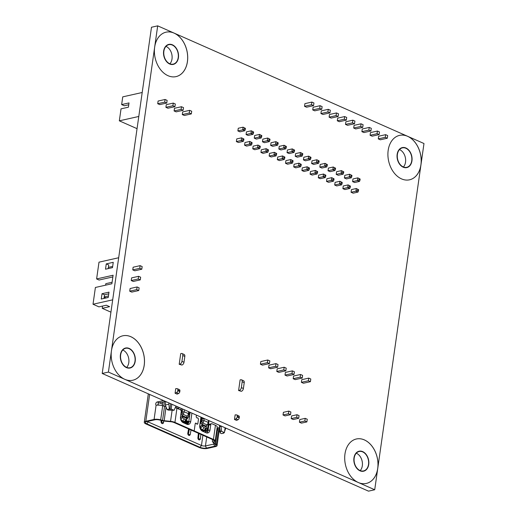 <?xml version="1.0" encoding="UTF-8"?>
<svg xmlns="http://www.w3.org/2000/svg" width="517" height="517" viewBox="0 0 517 517"><rect width="100%" height="100%" fill="white"/><g stroke="black" fill="none" stroke-linecap="round" stroke-linejoin="round"><path stroke-width="0.78" d="M240.114 379.892L240.773 379.743A2.559 1.583 113.8 0 1 241.471 379.795A2.559 1.583 113.8 0 1 242.182 381.746L241.349 387.608A2.559 1.583 113.8 0 1 239.261 390.393L238.602 390.542L240.114 379.892M241.349 387.608L243.397 388.513A2.559 1.583 -66.2 0 1 241.31 391.304L238.602 390.542M234.485 419.481L235.138 414.873L236.469 414.892A1.822 1.124 113.8 0 1 236.754 414.957A1.822 1.124 113.8 0 1 237.258 416.347L237.174 416.928A1.822 1.124 113.8 0 1 235.907 418.841L234.485 419.481L236.528 420.386L237.956 419.746A1.822 1.124 -66.2 0 0 239.222 417.833L239.306 417.251A1.822 1.124 -66.2 0 0 238.802 415.862L236.754 414.957M215.531 446.591L207.265 448.446A5.693 1.861 8.1 0 1 199.284 447.509L146.027 423.972A5.693 1.861 8.1 0 1 144.269 422.299A5.693 1.861 8.1 0 1 145.807 421.29L154.079 419.436A5.693 1.861 8.1 0 1 160.677 419.882L162.538 420.424A2.844 0.931 -171.9 0 0 164.044 420.709L170.545 421.336A5.693 1.861 8.1 0 1 174.94 422.395L213.437 439.411A5.693 1.861 8.1 0 1 215.195 441.066L214.962 443.205A2.844 0.931 -171.9 0 0 215.324 443.748L216.345 444.478A5.693 1.861 8.1 0 1 217.069 445.583A5.693 1.861 8.1 0 1 215.531 446.591L214.71 446.229L213.708 444.09L205.443 445.945L206.445 448.084L214.71 446.229A4.556 1.486 -171.9 0 0 215.738 444.872A4.556 1.486 -171.9 0 0 215.363 444.542L214.342 443.806A3.987 1.305 8.1 0 1 214.012 443.515A3.987 1.305 8.1 0 1 213.831 443.05L214.07 440.911A4.556 1.486 -171.9 0 0 213.864 440.374A4.556 1.486 -171.9 0 0 212.661 439.586L174.158 422.57A4.556 1.486 -171.9 0 0 170.649 421.723L164.148 421.096A3.987 1.305 8.1 0 1 162.041 420.696L160.173 420.153A4.556 1.486 -171.9 0 0 154.893 419.798L146.628 421.652A4.556 1.486 -171.9 0 0 145.749 421.988A4.556 1.486 -171.9 0 0 146.802 423.798L200.06 447.334A4.556 1.486 -171.9 0 0 206.445 448.084M219.298 427.624L217.075 428.121M243.397 388.513L244.231 382.651A2.559 1.583 -66.2 0 0 243.52 380.699L241.471 379.795M175.954 406.058L102.211 373.474L151.487 27.246L157.691 25.85L423.985 143.526L374.715 489.754L368.505 491.15L175.954 406.058L174.042 410.311L171.172 409.044L171.857 404.249M181.945 361.357L183.994 362.262A2.559 1.583 -66.2 0 1 181.906 365.047L179.199 364.291L180.711 353.641L181.37 353.492A2.559 1.583 113.8 0 1 182.068 353.544A2.559 1.583 113.8 0 1 182.779 355.496L181.945 361.357A2.559 1.583 113.8 0 1 179.858 364.142L179.199 364.291M175.076 393.23L175.735 388.622L177.066 388.642A1.822 1.124 113.8 0 1 177.35 388.706A1.822 1.124 113.8 0 1 177.854 390.096L177.77 390.678A1.822 1.124 113.8 0 1 176.504 392.59L175.076 393.23L177.124 394.135L178.552 393.495A1.822 1.124 -66.2 0 0 179.819 391.582L179.903 391.001A1.822 1.124 -66.2 0 0 179.399 389.611L177.35 388.706M183.994 362.262L184.827 356.4A2.559 1.583 -66.2 0 0 184.117 354.449L182.068 353.544M157.756 405.128A1.706 1.053 113.8 0 1 159.171 402.898L165.55 401.463M219.602 425.349L219.389 426.855L220.449 431.566L221.567 431.314L221.017 425.976M221.567 431.314L224.43 432.58L223.15 432.865L223.764 433.136L221.554 433.634L220.268 433.065L220.449 431.566M225.115 427.785L224.43 432.58M224.591 431.469L225.793 428.082M200.06 447.334L201.456 445.473A2.844 0.931 -171.9 0 0 205.443 445.945L206.722 436.962M213.818 443.289L213.708 444.09A2.844 0.931 -171.9 0 0 214.342 443.812L215.324 443.748L217.334 429.633A2.844 0.931 8.1 0 1 216.972 429.091L217.205 426.952A5.693 1.861 -171.9 0 0 215.447 425.297L211.983 423.766A1.422 1.021 -102.7 0 0 211.479 423.707A1.422 1.021 -102.7 0 0 210.768 424.644L208.829 425.077L208.073 430.409A4.556 3.257 -102.7 0 1 206.71 432.975M217.644 429.86A1.706 1.053 113.8 0 1 218.575 429.149L219.202 429.007M202.903 435.275L201.456 445.473L148.192 421.937L146.802 423.798M161.155 420.437L161.046 421.471A1.706 1.221 77.3 0 0 162.661 423.604A1.706 1.221 77.3 0 0 163.527 422.402L163.663 421.038M188.576 428.942L187.813 433.136A1.706 1.221 77.3 0 0 188.182 434.816A1.706 1.221 77.3 0 0 189.403 435.424A1.706 1.221 77.3 0 0 190.25 434.377L191.038 430.034M198.379 433.272L197.914 437.763A1.706 1.221 77.3 0 0 199.523 439.896A1.706 1.221 77.3 0 0 200.389 438.694L200.842 434.364M190.153 412.333L188.789 421.885A4.556 3.257 -102.7 0 1 187.432 424.451M182.566 408.986L182.178 412.172L181.086 413.813L182.1 415.5L183.031 414.291A3.419 2.107 -67 0 0 184.117 411.732L184.356 409.774M188.711 411.7A1.137 0.814 77.3 0 0 188.699 411.765L188.395 413.626A3.419 2.107 114.6 0 1 187.27 416.166L186.101 418.079L186.663 419.151A1.706 0.575 -139.8 0 1 186.727 419.688A1.706 0.575 -139.8 0 1 185.997 419.642L184.414 418.944A1.706 0.575 -139.8 0 1 182.624 417.368L182.1 415.5L186.282 417.348M175.321 407.719A5.693 1.861 -171.9 0 1 176.943 408.281L180.414 409.813A1.422 1.021 -102.7 0 1 181.247 411.597L180.491 416.928A4.556 3.257 77.3 0 0 183.16 422.635L186.844 424.263A4.556 3.257 77.3 0 0 188.453 424.444A4.556 3.257 77.3 0 0 190.728 421.452L191.917 413.115M194.185 430.907L195.226 423.604L196.234 423.3L195.652 423.042L196.234 423.3L195.226 423.604L194.185 430.907L193.41 431.081L194.185 430.907M196.815 424.037L196.234 423.3L196.815 424.037L197.824 423.733L196.815 424.037L197.397 424.295L196.815 424.037M198.502 418.944L197.824 423.733L198.502 418.944L197.694 417.839L198.502 418.944M196.99 418.007L197.694 417.839L196.99 418.007L196.182 416.902L196.99 418.007M196.434 415.112L196.182 416.902L196.434 415.112M170.688 403.738L169.893 409.335L169.279 409.063L168.846 402.924M223.997 432.677L223.764 433.136M168.658 404.255L165.278 405.011L165.77 401.56M174.042 410.311L168.355 410.123L167.069 409.554L169.279 409.063M165.278 405.011L167.069 409.554M169.893 409.335L171.172 409.044M163.501 400.559L157.123 401.993A1.706 1.053 -66.2 0 0 155.83 403.428A1.706 1.053 -66.2 0 0 156.115 405.108L156.716 405.212L156.115 405.108L154.079 419.436M147.461 421.465A2.844 0.931 -171.9 0 0 148.192 421.937L148.289 421.277M199.026 433.563L198.45 439.127A1.706 1.221 -102.7 0 1 198.399 439.418M189.319 429.272L188.304 434.81A1.706 1.221 -102.7 0 1 188.278 434.946M161.815 420.631L161.582 422.841A1.706 1.221 -102.7 0 1 161.537 423.126M165.892 406.575A2.844 0.931 8.1 0 1 164.548 406.31L162.687 405.767A5.693 1.861 -171.9 0 0 156.716 405.212M182.178 412.172L184.117 411.732L188.395 413.626M187.27 416.166L183.031 414.291L182.016 412.605M180.517 418.751L180.898 419.416A1.706 0.575 40.2 0 0 182.682 420.987L184.265 421.685A1.706 0.575 40.2 0 0 184.996 421.736L186.727 419.688M186.101 418.079L182.003 416.269L180.446 418.111M220.94 426.506L219.389 426.855L219.156 428.819L220.268 433.065M201.565 417.381A1.706 1.221 77.3 0 0 201.882 417.885A1.137 0.814 -102.7 0 1 202.218 419.028L201.817 421.355L200.88 422.563L201.895 424.25L202.832 423.042A3.419 2.107 -66.9 0 0 203.918 420.489L204.157 418.596A1.137 0.814 77.3 0 0 204.163 418.524M211.479 423.707L209.54 424.147A1.422 1.021 77.3 0 0 208.829 425.077M200.951 417.109L199.769 425.446A4.556 3.257 77.3 0 0 202.438 431.152L206.128 432.787A4.556 3.257 77.3 0 0 207.731 432.968A4.556 3.257 77.3 0 0 210.012 429.97L210.768 424.644M208.519 420.45L208.202 422.376A3.419 2.107 114.7 0 1 207.071 424.916L205.889 426.822L206.451 427.895A1.706 0.575 -139.8 0 1 206.509 428.431A1.706 0.575 -139.8 0 1 205.779 428.386L204.196 427.682A1.706 0.575 -139.8 0 1 202.405 426.105L201.895 424.25L206.076 426.098M201.979 420.922L203.918 420.489L208.202 422.376M207.071 424.916L202.832 423.042L201.817 421.355M200.88 422.563L199.885 424.612M199.756 425.556L200.674 428.154A1.706 0.575 40.2 0 0 202.464 429.73L204.047 430.428A1.706 0.575 40.2 0 0 204.777 430.474L206.509 428.431M205.889 426.822L201.792 425.013L200.06 427.055M214.012 443.515L212.629 441.886A5.693 1.861 8.1 0 1 212.371 441.214L212.552 439.54M217.069 445.583L219.079 431.469A5.693 1.861 -171.9 0 0 218.355 430.364L217.334 429.633M162.855 402.071L162.344 405.671M163.786 406.084L164.406 401.722M176.956 406.504L176.717 408.184M179.005 407.409L178.766 409.089M178.824 407.331L178.636 408.663L176.762 407.835M178.081 408.785L178.636 408.663M181.053 408.314L180.795 410.097M181.777 412.915L182.372 410.55M182.152 410.601L181.835 412.844M189.248 411.933L188.505 417.161A0.853 0.614 77.3 0 0 187.774 417.684A1.99 1.228 -66.2 0 1 187.445 418.692L186.624 418.331A1.99 1.228 113.8 0 0 186.954 417.322A0.853 0.614 77.3 0 0 186.85 416.67M188.505 417.161L188.311 417.2A0.853 0.614 -102.7 0 0 188.104 417.154M201.533 417.368L200.79 422.589A0.853 0.614 77.3 0 0 200.131 422.874M200.79 422.589L200.596 422.635A0.853 0.614 -102.7 0 0 200.396 422.589M206.49 425.607L206.225 427.469M206.005 429.026L205.824 430.299L206.406 431.637L204.499 432.063M208.752 420.554L207.821 427.12L206.406 431.637M200.893 421.891L201.268 422.059M188.602 416.456L189.506 416.857M186.624 418.331L186.76 417.368A0.853 0.614 -102.7 0 0 186.708 416.838M181.034 413.115L181.473 413.309M182.113 410.582L181.137 410.66M182.404 410.324L180.86 409.645M189.881 414.24L188.905 414.317M189.959 413.665L189.054 413.264M202.134 419.675L201.197 419.746M202.212 419.074L201.346 418.692M205.372 429.789L205.869 429.188M204.228 430.499L204.17 430.913L205.223 430.855L205.824 430.299M202.832 430.099L203.614 430.234M203.498 430.39L203.394 431.081L204.17 430.913M203.394 431.081L201.016 430.034M187.755 424.173L181.738 421.517M200.783 429.194L201.481 429.504A0.569 0.407 77.3 0 0 201.811 429.989L202.218 430.17A0.569 0.407 77.3 0 0 202.593 430.086M186.443 422.854L187.141 423.164A0.569 0.407 77.3 0 0 187.471 423.649L187.884 423.83A0.569 0.407 77.3 0 0 188.02 423.862M184.395 421.95L185.092 422.26A0.569 0.407 77.3 0 0 185.422 422.744L185.836 422.925A0.569 0.407 77.3 0 0 186.204 422.841M182.346 421.045L183.044 421.355A0.569 0.407 77.3 0 0 183.373 421.84L183.787 422.021A0.569 0.407 77.3 0 0 184.155 421.937M181.939 421.142L182.663 420.974A0.569 0.407 -102.7 0 1 182.514 420.941L181.738 421.116A0.569 0.407 77.3 0 0 182.107 421.032M205.223 430.855L206.076 431.236M181.493 420.153L180.885 419.882A0.569 0.407 -102.7 0 1 180.84 419.946M182.1 420.76A0.569 0.407 -102.7 0 1 181.816 420.437M184.899 421.801A0.569 0.407 -102.7 0 1 184.563 421.846L184.149 421.665A0.569 0.407 -102.7 0 1 184.02 421.581M187.471 423.649L188.246 423.475A0.569 0.407 -102.7 0 1 187.917 422.99L187.031 422.596A0.569 0.407 -102.7 0 1 186.611 422.751L186.198 422.57A0.569 0.407 -102.7 0 1 185.868 422.085L185.015 421.71M201.352 428.968A0.569 0.407 -102.7 0 1 200.945 429.091L200.538 428.91A0.569 0.407 -102.7 0 1 200.208 428.425L200.085 428.367M202.418 430.189L203.142 430.028A0.569 0.407 -102.7 0 1 202.994 429.995L202.586 429.814A0.569 0.407 -102.7 0 1 202.457 429.724L204.196 427.682M185.26 421.42L188.55 422.874M199.937 427.908L200.738 428.263M180.853 419.972L181.351 420.088M184.937 421.782L185.448 421.898M185.293 421.937L185.092 422.26M186.973 422.68L187.497 422.803M187.341 422.841L187.141 423.164M142.169 266.565L141.787 269.228L134.808 270.792L132.759 269.887L133.134 267.224L140.12 265.654L142.169 266.565M140.65 277.215L140.275 279.878L133.289 281.448L131.24 280.544L131.622 277.881L138.601 276.311L140.65 277.215M137.089 286.961L130.103 288.531L129.722 291.194L136.708 289.63L137.089 286.961L139.138 287.866L138.756 290.535L131.77 292.099L129.722 291.194M112.493 267.644L113.249 262.319L106.269 263.883L105.507 269.208L112.493 267.644M112.693 299.828L93.015 304.242L95.399 287.465L111.885 283.762L113.1 275.238L96.614 278.941L98.999 262.164L118.677 257.744M108.247 297.469L109.003 292.144L102.023 293.714L101.261 299.039L108.247 297.469M112.59 266.94L111.821 266.598L108.383 267.367M108.208 268.607L108.725 264.969L106.269 263.883M96.614 278.941L99.07 280.027L112.861 276.931M103.962 298.432L104.479 294.8L102.023 293.714M104.479 294.8L108.764 293.837M93.015 304.242L98.954 306.872L106.321 305.217L109.604 306.665L102.23 308.319L110.935 312.165M102.23 308.319L102.553 306.064M140.275 279.878L138.226 278.973L131.24 280.544M141.787 269.228L139.739 268.323L132.759 269.887M139.739 268.323L140.12 265.654M138.756 290.535L136.708 289.63M138.226 278.973L138.601 276.311M108.46 295.97L104.175 296.932M108.26 297.378L105.972 297.889L104.156 297.088M112.099 282.263L105.823 283.671L105.61 285.171M309.302 169.111L308.817 170.358L303.964 171.45L301.915 170.545L302.296 167.883L307.143 166.791L309.463 167.986L308.597 167.605L308.436 168.729L309.302 169.111L309.463 167.986M301.915 170.545L306.768 169.453L307.143 166.791L308.597 167.605M308.817 170.358L306.768 169.453L308.436 168.729M301.107 165.492L300.623 166.739L295.769 167.831L293.721 166.926L294.102 164.257L298.949 163.172L301.269 164.367L300.403 163.986L300.241 165.11L301.107 165.492L301.269 164.367M293.721 166.926L298.574 165.834L298.949 163.172L300.403 163.986M300.623 166.739L298.574 165.834L300.241 165.11M292.913 161.873L292.428 163.12L287.581 164.206L285.533 163.301L285.907 160.638L290.761 159.553L293.074 160.748L292.208 160.36L292.047 161.491L292.913 161.873L293.074 160.748M285.533 163.301L290.38 162.215L290.761 159.553L292.208 160.36M292.428 163.12L290.38 162.215L292.047 161.491M358.468 190.838L357.977 192.085L353.13 193.177L351.082 192.266L351.457 189.603L356.31 188.518L358.624 189.713L357.758 189.332L357.602 190.456L358.468 190.838L358.624 189.713M351.082 192.266L355.929 191.18L356.31 188.518L357.758 189.332M357.977 192.085L355.929 191.18L357.602 190.456M350.274 187.219L349.783 188.466L344.936 189.552L342.887 188.647L343.262 185.984L348.115 184.899L350.429 186.094L349.563 185.706L349.408 186.837L350.274 187.219L350.429 186.094M342.887 188.647L347.734 187.561L348.115 184.899L349.563 185.706M349.783 188.466L347.734 187.561L349.408 186.837M342.08 183.593L341.588 184.847L336.741 185.933L334.693 185.028L335.074 182.365L339.921 181.273L342.241 182.469L341.375 182.087L341.214 183.212L342.08 183.593L342.241 182.469M334.693 185.028L339.54 183.936L339.921 181.273L341.375 182.087M341.588 184.847L339.54 183.936L341.214 183.212M333.885 179.974L333.394 181.221L328.547 182.314L326.498 181.409L326.88 178.746L331.727 177.654L334.047 178.85L333.181 178.468L333.019 179.593L333.885 179.974L334.047 178.85M326.498 181.409L331.345 180.317L331.727 177.654L333.181 178.468M333.394 181.221L331.345 180.317L333.019 179.593M325.691 176.355L325.199 177.602L320.353 178.688L318.304 177.783L318.685 175.121L323.532 174.035L325.852 175.231L324.986 174.849L324.825 175.974L325.691 176.355L325.852 175.231M318.304 177.783L323.151 176.698L323.532 174.035L324.986 174.849M325.199 177.602L323.151 176.698L324.825 175.974M317.496 172.736L317.011 173.983L312.158 175.069L310.11 174.164L310.491 171.502L315.338 170.416L317.658 171.605L316.792 171.224L316.63 172.348L317.496 172.736L317.658 171.605M310.11 174.164L314.963 173.079L315.338 170.416L316.792 171.224M317.011 173.983L314.963 173.079L316.63 172.348M284.725 158.254L284.234 159.501L279.387 160.587L277.338 159.682L277.713 157.019L282.566 155.927L284.88 157.123L284.014 156.741L283.859 157.866L284.725 158.254L284.88 157.123M277.338 159.682L282.185 158.596L282.566 155.927L284.014 156.741M284.234 159.501L282.185 158.596L283.859 157.866M276.53 154.628L276.039 155.875L271.192 156.968L269.144 156.063L269.519 153.4L274.372 152.308L276.685 153.504L275.82 153.122L275.664 154.247L276.53 154.628L276.685 153.504M269.144 156.063L273.991 154.971L274.372 152.308L275.82 153.122M276.039 155.875L273.991 154.971L275.664 154.247M268.336 151.009L267.845 152.256L262.998 153.349L260.949 152.437L261.331 149.775L266.177 148.689L268.497 149.885L267.632 149.503L267.47 150.628L268.336 151.009L268.497 149.885M260.949 152.437L265.796 151.352L266.177 148.689L267.632 149.503M267.845 152.256L265.796 151.352L267.47 150.628M260.141 147.39L259.65 148.637L254.803 149.723L252.755 148.818L253.136 146.156L257.983 145.07L260.303 146.259L259.437 145.878L259.275 147.002L260.141 147.39L260.303 146.259M252.755 148.818L257.602 147.733L257.983 145.07L259.437 145.878M259.65 148.637L257.602 147.733L259.275 147.002M251.947 143.765L251.456 145.012L246.609 146.104L244.56 145.199L244.942 142.537L249.789 141.445L252.109 142.64L251.243 142.259L251.081 143.383L251.947 143.765L252.109 142.64M244.56 145.199L249.407 144.107L249.789 141.445L251.243 142.259M251.456 145.012L249.407 144.107L251.081 143.383M243.753 140.146L243.268 141.393L238.415 142.485L236.366 141.58L236.747 138.911L241.594 137.826L243.914 139.021L243.048 138.64L242.887 139.764L243.753 140.146L243.914 139.021M236.366 141.58L241.219 140.488L241.594 137.826L243.048 138.64M243.268 141.393L241.219 140.488L242.887 139.764M245.271 129.496L244.78 130.743L239.933 131.829L237.885 130.924L238.259 128.261L243.113 127.176L245.426 128.365L244.56 127.983L244.405 129.108L245.271 129.496L245.426 128.365M237.885 130.924L242.732 129.838L243.113 127.176L244.56 127.983M244.78 130.743L242.732 129.838L244.405 129.108M253.466 133.115L252.975 134.362L248.128 135.448L246.079 134.543L246.454 131.88L251.307 130.795L253.621 131.99L252.755 131.609L252.6 132.733L253.466 133.115L253.621 131.99M246.079 134.543L250.926 133.457L251.307 130.795L252.755 131.609M252.975 134.362L250.926 133.457L252.6 132.733M261.654 136.734L261.169 137.981L256.322 139.073L254.274 138.168L254.648 135.506L259.502 134.414L261.815 135.609L260.949 135.228L260.788 136.352L261.654 136.734L261.815 135.609M254.274 138.168L259.12 137.076L259.502 134.414L260.949 135.228M261.169 137.981L259.12 137.076L260.788 136.352M269.848 140.353L269.363 141.606L264.51 142.692L262.462 141.787L262.843 139.125L267.696 138.033L270.01 139.228L269.144 138.847L268.982 139.971L269.848 140.353L270.01 139.228M262.462 141.787L267.315 140.695L267.696 138.033L269.144 138.847M269.363 141.606L267.315 140.695L268.982 139.971M278.043 143.978L277.558 145.225L272.705 146.311L270.656 145.406L271.037 142.744L275.884 141.658L278.204 142.854L277.338 142.466L277.177 143.597L278.043 143.978L278.204 142.854M270.656 145.406L275.509 144.321L275.884 141.658L277.338 142.466M277.558 145.225L275.509 144.321L277.177 143.597M286.237 147.597L285.752 148.844L280.899 149.936L278.85 149.032L279.232 146.363L284.079 145.277L286.399 146.473L285.533 146.091L285.371 147.216L286.237 147.597L286.399 146.473M278.85 149.032L283.704 147.94L284.079 145.277L285.533 146.091M285.752 148.844L283.704 147.94L285.371 147.216M319.015 162.079L318.524 163.327L313.677 164.419L311.628 163.514L312.003 160.852L316.856 159.759L319.17 160.955L318.31 160.574L318.149 161.698L319.015 162.079L319.17 160.955M311.628 163.514L316.475 162.422L316.856 159.759L318.31 160.574M318.524 163.327L316.475 162.422L318.149 161.698M327.209 165.698L326.718 166.952L321.871 168.038L319.823 167.133L320.197 164.471L325.051 163.378L327.364 164.574L326.498 164.193L326.343 165.317L327.209 165.698L327.364 164.574M319.823 167.133L324.67 166.041L325.051 163.378L326.498 164.193M326.718 166.952L324.67 166.041L326.343 165.317M335.397 169.324L334.913 170.571L330.066 171.657L328.017 170.752L328.392 168.09L333.245 167.004L335.559 168.199L334.693 167.812L334.531 168.936L335.397 169.324L335.559 168.199M328.017 170.752L332.864 169.666L333.245 167.004L334.693 167.812M334.913 170.571L332.864 169.666L334.531 168.936M343.592 172.943L343.107 174.19L338.254 175.282L336.212 174.371L336.586 171.709L341.44 170.623L343.753 171.818L342.887 171.437L342.726 172.562L343.592 172.943L343.753 171.818M336.212 174.371L341.058 173.285L341.44 170.623L342.887 171.437M343.107 174.19L341.058 173.285L342.726 172.562M351.786 176.562L351.302 177.809L346.448 178.901L344.4 177.997L344.781 175.334L349.628 174.242L351.948 175.437L351.082 175.056L350.92 176.181L351.786 176.562L351.948 175.437M344.4 177.997L349.253 176.904L349.628 174.242L351.082 175.056M351.302 177.809L349.253 176.904L350.92 176.181M359.981 180.187L359.496 181.435L354.643 182.52L352.594 181.616L352.975 178.953L357.822 177.861L360.142 179.056L359.276 178.675L359.115 179.8L359.981 180.187L360.142 179.056M352.594 181.616L357.447 180.53L357.822 177.861L359.276 178.675M359.496 181.435L357.447 180.53L359.115 179.8M294.432 151.216L293.947 152.463L289.093 153.555L287.045 152.651L287.426 149.988L292.273 148.896L294.593 150.092L293.727 149.71L293.566 150.835L294.432 151.216L294.593 150.092M287.045 152.651L291.898 151.559L292.273 148.896L293.727 149.71M293.947 152.463L291.898 151.559L293.566 150.835M302.626 154.841L302.135 156.089L297.288 157.174L295.239 156.27L295.621 153.607L300.467 152.515L302.788 153.711L301.922 153.329L301.76 154.454L302.626 154.841L302.788 153.711M295.239 156.27L300.086 155.184L300.467 152.515L301.922 153.329M302.135 156.089L300.086 155.184L301.76 154.454M310.82 158.46L310.329 159.708L305.482 160.793L303.434 159.889L303.815 157.226L308.662 156.14L310.982 157.336L310.116 156.948L309.954 158.079L310.82 158.46L310.982 157.336M303.434 159.889L308.281 158.803L308.662 156.14L310.116 156.948M310.329 159.708L308.281 158.803L309.954 158.079M269.829 360.905L269.447 363.574L262.468 365.138L260.419 364.233L260.794 361.57L267.78 360L269.829 360.905M295.239 379.62L293.191 378.715L293.572 376.053L300.551 374.482L302.6 375.387L302.225 378.056L295.239 379.62M302.225 378.056L300.177 377.151L293.191 378.715M284.169 367.244L277.183 368.808L276.802 371.477L283.788 369.907L284.169 367.244L286.218 368.149L285.836 370.812L278.85 372.382L276.802 371.477M270.656 368.757L268.607 367.852L268.989 365.189L275.975 363.625L278.023 364.53L277.642 367.193L270.656 368.757M277.642 367.193L275.593 366.288L268.607 367.852M303.434 383.239L301.385 382.334L301.766 379.672L308.746 378.108L310.795 379.013L310.42 381.675L303.434 383.239M310.42 381.675L308.371 380.771L301.385 382.334M287.045 376.001L284.996 375.096L285.378 372.434L292.357 370.863L294.406 371.768L294.031 374.431L287.045 376.001M294.031 374.431L291.982 373.526L284.996 375.096M269.447 363.574L267.399 362.663L260.419 364.233M308.371 380.771L308.746 378.108M285.836 370.812L283.788 369.907M291.982 373.526L292.357 370.863M267.399 362.663L267.78 360M300.177 377.151L300.551 374.482M275.593 366.288L275.975 363.625M298.697 418.292L293.262 419.513L291.213 418.608L291.594 415.946L297.023 414.724L299.072 415.629L298.697 418.292L296.648 417.387L297.023 414.724M291.213 418.608L296.648 417.387M306.891 421.911L301.456 423.132L299.408 422.227L304.843 421.006L305.217 418.343L307.266 419.248L306.891 421.911L304.843 421.006M290.502 414.673L285.067 415.894L283.025 414.983L283.4 412.32L288.835 411.105L290.884 412.01L290.502 414.673L288.454 413.768L288.835 411.105M283.025 414.983L288.454 413.768M299.408 422.227L299.789 419.565L305.217 418.343M167.954 108.234L165.905 107.329L166.287 104.667L173.273 103.096L175.321 104.001L174.94 106.664L167.954 108.234M174.94 106.664L172.891 105.759L165.905 107.329M174.1 110.948L174.481 108.286L181.467 106.715L183.516 107.626L183.134 110.289L176.148 111.853L174.1 110.948L181.086 109.384L181.467 106.715M183.134 110.289L181.086 109.384M167.127 100.382L166.745 103.045L159.766 104.615L157.717 103.71L158.092 101.041L165.078 99.477L167.127 100.382M182.294 114.567L182.675 111.905L189.655 110.341L191.704 111.245L191.329 113.908L184.343 115.478L182.294 114.567L189.28 113.003L189.655 110.341M191.329 113.908L189.28 113.003M172.891 105.759L173.273 103.096M142.201 92.498L122.742 96.86L121.644 104.589L129.017 102.928L128.41 107.193L121.036 108.848L119.33 120.829L138.789 116.467M119.33 120.829L137.05 128.662M166.745 103.045L164.697 102.14L157.717 103.71M164.697 102.14L165.078 99.477M121.644 104.589L124.306 105.765L128.752 104.764M377.442 131.04L370.456 132.611L370.075 135.273L377.061 133.703L377.442 131.04L379.491 131.945L379.11 134.607L372.124 136.178L370.075 135.273M322.963 114.451L320.915 113.546L321.296 110.884L328.276 109.32L330.324 110.224L329.949 112.887L322.963 114.451M329.949 112.887L327.901 111.982L320.915 113.546M320.081 105.694L313.102 107.265L312.72 109.927L319.706 108.357L320.081 105.694L322.13 106.599L321.755 109.261L314.769 110.832L312.72 109.927M363.102 124.707L362.721 127.369L355.741 128.933L353.693 128.029L354.067 125.366L361.053 123.802L363.102 124.707M338.519 113.843L338.137 116.506L331.158 118.076L329.109 117.172L329.491 114.503L336.47 112.939L338.519 113.843M363.936 132.559L361.887 131.654L362.262 128.992L369.248 127.421L371.296 128.326L370.915 130.988L363.936 132.559M370.915 130.988L368.867 130.084L361.887 131.654M313.935 102.98L313.56 105.642L306.575 107.213L304.526 106.308L304.907 103.646L311.887 102.075L313.935 102.98M339.352 121.695L337.304 120.791L337.685 118.128L344.665 116.558L346.713 117.462L346.332 120.125L339.352 121.695M346.332 120.125L344.283 119.22L337.304 120.791M380.318 139.797L378.27 138.892L378.651 136.23L385.637 134.659L387.679 135.57L387.304 138.233L380.318 139.797M387.304 138.233L385.255 137.328L378.27 138.892M354.908 121.081L354.526 123.75L347.547 125.314L345.498 124.41L345.873 121.747L352.859 120.177L354.908 121.081M338.137 116.506L336.095 115.601L329.109 117.172M362.721 127.369L360.672 126.465L353.693 128.029M360.672 126.465L361.053 123.802M379.11 134.607L377.061 133.703M327.901 111.982L328.276 109.32M321.755 109.261L319.706 108.357M368.867 130.084L369.248 127.421M313.56 105.642L311.512 104.738L304.526 106.308M311.512 104.738L311.887 102.075M354.526 123.75L352.478 122.839L345.498 124.41M352.478 122.839L352.859 120.177M385.255 137.328L385.637 134.659M344.283 119.22L344.665 116.558M336.095 115.601L336.47 112.939M374.715 489.754L108.415 372.078L102.211 373.474M126.684 367.413A9.965 7.128 77.3 0 0 128.798 362.579A9.965 7.128 77.3 0 0 122.781 350.015M360.207 470.606A9.965 7.128 77.3 0 0 362.32 465.772A9.965 7.128 77.3 0 0 356.297 453.202M169.899 63.798A9.965 7.128 77.3 0 0 172.006 58.957A9.965 7.128 77.3 0 0 165.989 46.394M108.415 372.078L157.691 25.85M403.415 166.985A9.965 7.128 77.3 0 0 405.528 162.151A9.965 7.128 77.3 0 0 399.512 149.587M411.739 160.761A9.965 7.128 -102.7 0 1 406.75 167.314A9.965 7.128 -102.7 0 1 397.612 159.152A9.965 7.128 -102.7 0 1 402.388 147.868A9.965 7.128 -102.7 0 1 411.739 160.761M111.446 350.772A22.774 16.298 -102.7 0 1 122.846 335.798A22.774 16.298 -102.7 0 1 143.739 354.449A22.774 16.298 -102.7 0 1 132.824 380.234A22.774 16.298 -102.7 0 1 124.804 379.323A22.774 16.298 -102.7 0 1 111.446 350.772M122.826 335.804A22.774 16.298 -102.7 0 1 143.7 354.455A22.774 16.298 -102.7 0 1 132.804 380.241M120.461 354.759A10.25 7.335 77.3 0 0 130.077 368.014A10.25 7.335 77.3 0 0 134.989 356.407A10.25 7.335 77.3 0 0 125.592 348.019A10.25 7.335 77.3 0 0 120.461 354.759M125.592 348.019L125.553 348.025A10.25 7.335 77.3 0 0 125.553 348.025A10.25 7.335 77.3 0 0 120.422 354.765A10.25 7.335 77.3 0 0 130.038 368.02A10.25 7.335 77.3 0 0 130.058 368.02M420.954 164.833A22.774 16.298 -102.7 0 1 409.554 179.806A22.774 16.298 -102.7 0 1 388.668 161.162A22.774 16.298 -102.7 0 1 399.583 135.37A22.774 16.298 -102.7 0 1 407.603 136.281A22.774 16.298 -102.7 0 1 420.954 164.833M399.563 135.376A22.774 16.298 -102.7 0 1 407.564 136.294A22.774 16.298 -102.7 0 1 420.916 164.839A22.774 16.298 -102.7 0 1 409.535 179.813M397.192 154.331A10.25 7.335 77.3 0 0 406.814 167.592A10.25 7.335 77.3 0 0 411.726 155.985A10.25 7.335 77.3 0 0 402.323 147.591A10.25 7.335 77.3 0 0 397.192 154.331M402.323 147.591L402.284 147.603A10.25 7.335 77.3 0 0 402.284 147.603A10.25 7.335 77.3 0 0 397.153 154.344A10.25 7.335 77.3 0 0 406.776 167.598A10.25 7.335 77.3 0 0 406.795 167.592L406.814 167.592M377.746 468.447A22.774 16.298 -102.7 0 1 366.346 483.427A22.774 16.298 -102.7 0 1 358.326 482.516A22.774 16.298 -102.7 0 1 344.723 459.316A22.774 16.298 -102.7 0 1 356.368 438.991A22.774 16.298 -102.7 0 1 377.746 468.447M356.349 438.991A22.774 16.298 -102.7 0 1 377.707 468.46A22.774 16.298 -102.7 0 1 366.327 483.434M353.983 457.952A10.25 7.335 77.3 0 0 363.6 471.207A10.25 7.335 77.3 0 0 368.511 459.6A10.25 7.335 77.3 0 0 359.115 451.212A10.25 7.335 77.3 0 0 353.983 457.952M359.115 451.212L359.076 451.218A10.25 7.335 77.3 0 0 359.076 451.218A10.25 7.335 77.3 0 0 353.945 457.959A10.25 7.335 77.3 0 0 363.561 471.213A10.25 7.335 77.3 0 0 363.58 471.213M166.06 32.177A22.774 16.298 -102.7 0 1 174.08 33.094A22.774 16.298 -102.7 0 1 187.684 56.288A22.774 16.298 -102.7 0 1 176.032 76.619A22.774 16.298 -102.7 0 1 154.661 47.157A22.774 16.298 -102.7 0 1 166.06 32.177A22.774 16.298 -102.7 0 1 174.042 33.101A22.774 16.298 -102.7 0 1 187.645 56.282A22.774 16.298 -102.7 0 1 176.013 76.619M163.669 51.138A10.25 7.335 77.3 0 0 173.292 64.399A10.25 7.335 77.3 0 0 178.203 52.792A10.25 7.335 77.3 0 0 168.8 44.397A10.25 7.335 77.3 0 0 163.669 51.138M168.8 44.397L168.762 44.41A10.25 7.335 77.3 0 0 168.762 44.41A10.25 7.335 77.3 0 0 163.63 51.151A10.25 7.335 77.3 0 0 173.253 64.405A10.25 7.335 77.3 0 0 173.273 64.399L173.292 64.399M178.216 57.568A9.965 7.128 -102.7 0 1 173.227 64.121A9.965 7.128 -102.7 0 1 164.089 55.959A9.965 7.128 -102.7 0 1 168.865 44.675A9.965 7.128 -102.7 0 1 178.216 57.568M368.524 464.376A9.965 7.128 -102.7 0 1 363.541 470.929A9.965 7.128 -102.7 0 1 354.397 462.773A9.965 7.128 -102.7 0 1 359.173 451.49A9.965 7.128 -102.7 0 1 368.524 464.376M135.002 361.183A9.965 7.128 -102.7 0 1 130.019 367.736A9.965 7.128 -102.7 0 1 120.881 359.58A9.965 7.128 -102.7 0 1 125.65 348.296A9.965 7.128 -102.7 0 1 135.002 361.183M241.31 391.304L239.261 390.393M209.036 420.683L207.388 432.257M237.956 419.746L235.907 418.841M181.906 365.047L179.858 364.142M178.552 393.495L176.504 392.59M244.231 382.651L242.182 381.746M217.037 428.47L218.575 429.149M176.943 408.281L174.94 422.395L174.158 422.57M149.633 394.432L145.807 421.29M184.827 356.4L182.779 355.496M198.45 439.127L200.389 438.694M188.304 434.81L190.25 434.377M161.582 422.841L163.527 422.402M162.551 404.178L159.495 402.827M157.827 404.52L159.275 405.16M162.687 405.767L160.677 419.882L160.173 420.153M157.123 401.993L159.171 402.898M162.538 420.424L164.548 406.31M166.015 406.879L164.148 421.096M170.545 421.336L172.09 410.485M188.789 421.885L190.728 421.452M180.898 419.416L182.624 417.368M184.414 418.944L182.682 420.987M184.265 421.685L185.997 419.642M179.903 391.001L177.854 390.096M177.77 390.678L179.819 391.582M213.437 439.411L215.447 425.297M200.674 428.154L202.405 426.105M204.047 430.428L205.779 428.386M204.157 418.596L202.218 419.028M201.882 417.885L202.425 417.762M208.073 430.409L210.012 429.97M217.205 426.952L215.195 441.066L214.07 440.911L213.256 439.889M214.962 443.205L216.972 429.091M212.371 441.214L213.831 443.05M216.345 444.478L218.355 430.364M239.306 417.251L237.258 416.347M237.174 416.928L239.222 417.833M186.76 417.368L187.774 417.684M186.088 420.444L188.821 421.652M200.35 427.572L199.808 427.333M188.686 422.415L185.577 421.045M181.738 421.116L182.514 420.941M184.149 421.665L183.373 421.84M183.787 422.021L184.563 421.846M186.198 422.57L185.422 422.744M185.836 422.925L186.611 422.751M200.46 429.2L200.945 429.091M202.586 429.814L201.811 429.989M202.218 430.17L202.994 429.995M148.321 393.851L144.269 422.299M184.763 421.872L183.987 422.046M186.811 422.777L186.036 422.951M201.145 429.11L200.493 429.259"/></g></svg>
